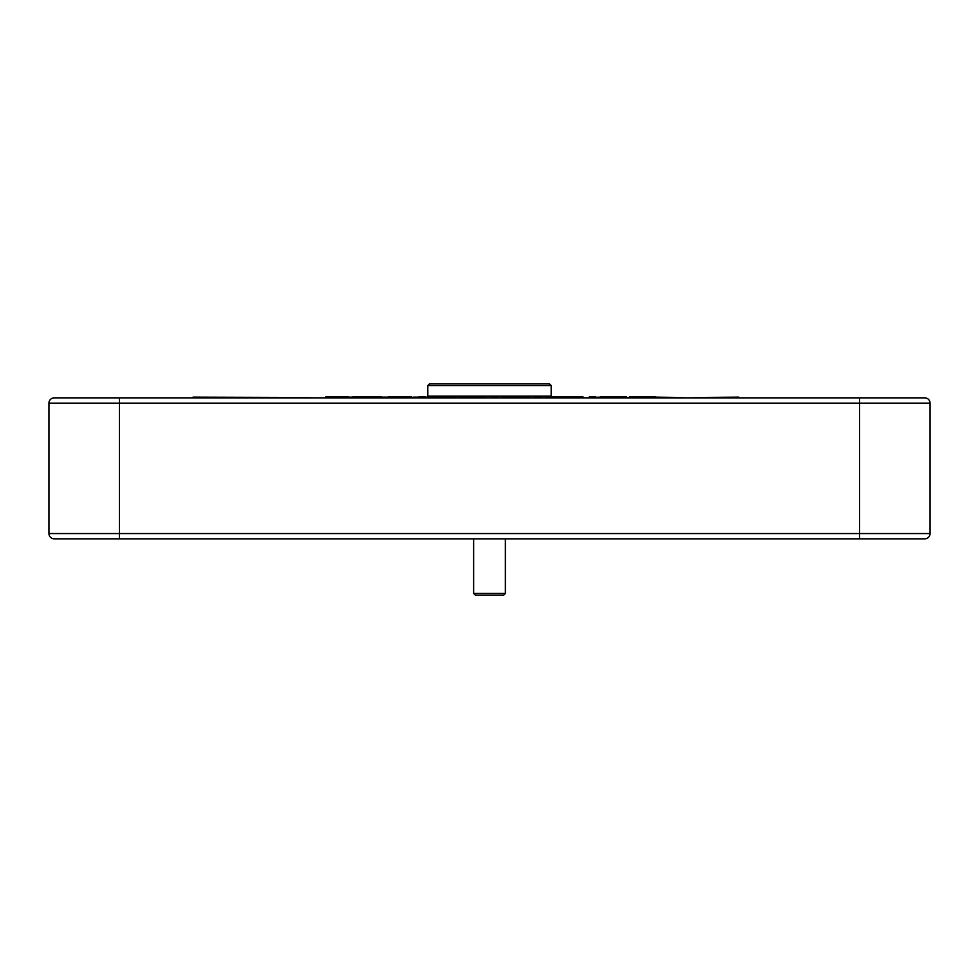 <?xml version="1.0" encoding="UTF-8"?>
<svg xmlns="http://www.w3.org/2000/svg" width="979" height="979" viewBox="0 0 979 979"><rect width="100%" height="100%" fill="white"/><g stroke="black" fill="none" stroke-linecap="round" stroke-linejoin="round"><path stroke-width="1.47" d="M738.937 397.156L694.16 397.511M655.685 397.156L683.109 397.511M627.392 397.511L629.815 397.156M600.543 397.156L589.652 397.511M348.243 397.156L351.926 397.156M329.017 397.156L330.364 397.156M351.84 397.511L352.881 397.156M413.089 397.156L419 397.156L413.089 397.511M425.351 397.156L428.178 397.156L425.351 397.156M412.759 397.511L411.682 397.156M388.259 397.156L381.675 397.156M489.5 383.768L429.585 383.768L549.415 383.768L551.177 385.53L427.823 385.53L427.823 396.103L428.533 397.511M192.961 397.156L310.502 397.511M348.243 397.511L348.243 396.813L330.364 396.813L330.364 397.511M337.376 396.813L325.799 396.813L337.376 396.813L337.376 397.511M329.017 397.511L329.017 396.813L330.364 396.813L328.234 396.813M325.799 396.813L325.799 397.511M381.675 396.813L377.735 396.813L381.675 396.813L381.675 397.511M367.272 397.511L367.272 396.813L377.735 396.813L377.735 397.511M367.272 396.813L356.821 396.813L356.821 397.511M352.881 396.813L356.821 396.813L352.881 396.813L352.881 397.511M411.682 397.511L411.682 396.813L394.402 396.813L398.343 396.813L398.343 397.511M388.259 397.511L388.259 396.813L404.094 396.813L404.094 397.511M394.402 396.813L394.402 397.511M391.673 396.813L391.673 397.511M422.182 397.511L422.182 396.813L425.351 396.813L425.351 397.511M422.182 396.813L419 396.813L419 397.511M430.222 397.511L430.222 396.813L456.092 396.813L456.092 397.511M471.609 397.511L471.609 396.813L484.886 396.813L484.886 397.511M471.609 396.813L459.995 396.813L459.995 397.511M494.884 397.511L494.884 396.813L498.054 396.813L498.054 397.511M494.884 396.813L491.715 396.813L491.715 397.511M524.414 396.813L524.414 397.511L524.414 396.813L528.807 396.813L528.807 397.511L528.807 396.813L524.414 396.813M520.999 396.813L520.999 397.511L520.999 396.813L502.937 396.813L502.937 397.511M523.716 396.813L523.716 397.511M535.146 396.813L538.315 396.813L535.146 396.813L535.146 397.511M541.485 396.813L538.315 396.813L541.485 396.813M538.315 396.813L538.315 397.511M573.633 397.511L573.633 396.813L582.97 396.813L579.262 396.813L579.262 397.511M573.633 396.813L556.378 396.813L556.378 397.511M556.378 396.813L550.59 396.813L550.59 397.511M546.857 396.813L550.59 396.813L546.857 396.813L546.857 397.511M582.97 396.813L582.97 397.511M626.401 397.511L626.401 396.813L600.543 396.813L600.543 397.511M613.258 396.813L613.258 397.511M655.685 397.511L655.685 396.813L652.797 396.813L652.797 397.511M652.797 396.813L642.701 396.813L642.701 397.511M642.701 396.813L629.815 396.813L629.815 397.511M225.17 397.866L924.763 397.866A5.287 5.287 0 0 1 930.05 403.152L930.05 533.555A5.287 5.287 0 0 1 924.763 538.842L54.237 538.842L119.438 538.842L119.438 533.555L859.562 533.555L859.562 538.842M930.05 403.152L48.95 403.152A5.287 5.287 0 0 1 54.237 397.866L859.562 397.866L859.562 533.555L930.05 533.555M54.237 397.866A5.287 5.287 0 0 0 48.95 403.152L48.95 533.555A5.287 5.287 0 0 0 54.237 538.842A5.287 5.287 0 0 1 48.95 533.555L119.438 533.555L119.438 397.866M589.309 396.813L592.491 396.813L589.309 396.813M595.66 396.813L592.491 396.813L595.66 396.813M503.598 595.232L475.402 595.232L473.64 593.47L505.36 593.47L503.598 595.232M551.177 385.53L551.177 396.103L427.823 396.103M336.605 396.813L336.605 397.511M427.823 385.53L429.585 383.768M551.177 396.103L550.467 397.511M505.36 538.842L505.36 593.47M473.64 538.842L473.64 593.47"/></g></svg>

